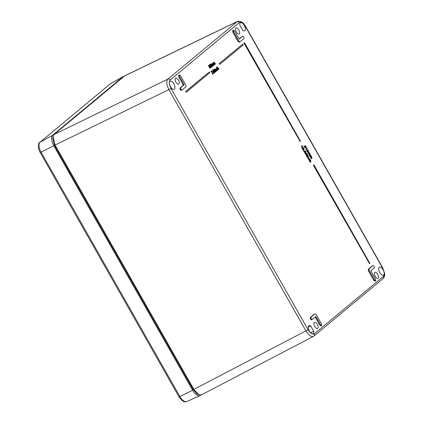 <?xml version="1.0" encoding="UTF-8"?>
<svg xmlns="http://www.w3.org/2000/svg" width="423" height="423" viewBox="0 0 423 423"><rect width="100%" height="100%" fill="white"/><g stroke="black" fill="none" stroke-linecap="round" stroke-linejoin="round"><path stroke-width="0.63" d="M212.859 74.247L211.854 71.334L211.098 71.899L210.934 71.619L211.87 70.916L212.647 74.358L211.653 71.503M213.737 73.465L213.277 73.11L213.721 73.147L213.536 73.57L213.308 73.417L213.721 73.147M214.212 73.057L213.213 71.825L212.827 70.028L212.568 70.16L212.996 71.936L214.212 73.057L214.012 71.164L212.568 70.16M215.645 71.762L214.503 69.747L214.821 69.557L215.963 71.566L215.645 71.762M214.313 69.277L214.292 68.986M215.994 71.476L214.847 69.462L215.17 69.272L215.381 69.642L215.524 68.928L216.957 70.741L216.639 70.937L216.047 69.43L215.593 69.213L216.312 71.276L215.994 71.476M217.448 70.318L216.608 69.573L216.486 68.119L217.142 68.262L216.618 68.367L216.698 69.467L217.528 69.964L217.797 69.414L217.448 70.318L216.391 69.684L216.417 68.156M216.618 68.367L216.914 68.574L216.402 68.478M217.464 70.007L217.639 69.356M218.041 69.774L216.539 66.855L217.438 67.955L217.57 67.231L219.003 69.039L218.686 69.24L218.094 67.728L217.639 67.516L218.358 69.578L218.041 69.774M217.216 68.05L217.306 67.363M210.273 68.209L208.867 65.729L208.47 65.993L208.814 65.369L210.374 68.124L210.057 68.32L208.676 65.888M211.04 67.611L209.671 65.591L209.618 64.603L211.156 66.3L211.251 67.5L210.157 67.088L209.454 65.697L209.496 64.656M211.897 66.892L212.15 66.755L210.94 65.634L210.506 63.862L211.733 64.973L212.15 66.755L211.299 66.601M210.797 65.877L210.289 63.963L210.548 63.831L210.289 63.963M305.718 152.55L304.481 151.704L305.099 153.179L304.079 151.381L305.729 152.095L304.946 150.72L305.771 151.328L305.929 152.439L304.719 152.121M305.099 153.179L303.862 151.487L304.206 151.334M305.702 152.111L304.724 150.826M303.598 151.027L303.397 150.678L303.767 150.445L303.963 150.794L303.598 151.027M303.894 148.928L303.825 148.246L303.138 147.537L303.963 148.145L304.121 149.256L302.672 148.521L303.439 149.874L303.08 150.112L302.054 148.304L303.92 148.912L302.916 147.643M303.904 149.367L303.206 148.891M301.588 147.49L301.388 147.141L302.302 146.379L301.768 145.887L302.122 145.665L302.974 146.406L301.588 147.49M311.323 158.583L311.127 158.239L311.666 157.282L311.148 157.012L310.662 157.419L310.466 157.07L311.005 156.119L310.434 155.891L309.784 156.362L309.583 156.013L310.656 155.193L311.846 157.256L311.91 158.102L311.106 158.699L310.905 158.345L311.45 157.388L310.937 157.123M310.662 157.419L310.244 157.176L310.789 156.224L310.218 156.002M309.514 155.4L309.319 155.056L309.858 154.099L309.34 153.829L308.853 154.236L308.658 153.887L309.197 152.93L308.626 152.703L307.976 153.179L307.775 152.825L308.848 152.01L310.038 154.072L310.101 154.918L309.298 155.516L309.097 155.162L309.641 154.205L309.128 153.94M308.853 154.236L308.436 153.993L308.98 153.041L308.409 152.819M308.108 151.915L307.013 151.524L306.775 150.815L307.103 150.149L307.51 149.916L308.415 150.429L308.319 151.804L307.944 152.031M185.607 91.542L186.268 92.219L209.734 72.714L209.295 71.936L185.607 91.542L186.268 92.219M313.343 165.234L369.533 263.656L369.866 263.381L313.892 164.854L313.343 165.234L369.533 263.656M179.495 76.542L184.195 84.822L180.679 87.746L180.838 89.332L182.006 90.083L186.02 86.747L185.85 85.15L180.489 75.717L179.32 74.945L179.495 76.542L178.765 76.896L178.728 75.231M181.287 90.464L180.113 89.697L179.944 88.1L180.679 87.746M178.765 76.896L183.466 85.171L179.944 88.1M372.293 265.945L368.269 269.287L368.999 268.938L369.168 270.535L374.529 279.968L375.698 280.74L375.524 279.143L370.823 270.863L374.339 267.939L374.181 266.353L373.012 265.602L368.999 268.938M374.995 281.11L375.698 280.74L374.995 281.11L373.81 280.349L374.529 279.968M369.168 270.535L368.438 270.889L373.81 280.349M368.438 270.889L368.269 269.287M313.734 331.214L310.773 325.996A4.553 2.136 63.3 0 0 308.927 325.594A4.553 2.136 63.3 0 0 309.086 330.612A4.553 2.136 63.3 0 0 313.015 333.731A4.553 2.136 63.3 0 0 313.734 331.214L310.598 332.764M170.495 86.667A4.553 2.136 63.3 0 0 174.191 89.353A4.553 2.136 63.3 0 0 174.08 84.314A4.553 2.136 63.3 0 0 170.104 81.216A4.553 2.136 63.3 0 0 170.495 86.667M239.846 25.195L242.807 30.408A4.553 2.136 63.3 0 0 244.605 30.837A4.553 2.136 63.3 0 0 244.494 25.798A4.553 2.136 63.3 0 0 240.518 22.699A4.553 2.136 63.3 0 0 239.846 25.195M379.732 272.523A4.553 2.136 63.3 0 0 383.434 275.214A4.553 2.136 63.3 0 0 383.317 270.175A4.553 2.136 63.3 0 0 379.341 267.077A4.553 2.136 63.3 0 0 379.732 272.523M236.298 31.984A3.416 1.602 63.3 0 0 239.08 33.993A3.416 1.602 63.3 0 0 238.99 30.218A3.416 1.602 63.3 0 0 236.013 27.892A3.416 1.602 63.3 0 0 236.298 31.984M377.639 274.268A3.416 1.602 63.3 0 0 374.836 272.264A3.416 1.602 63.3 0 0 374.947 276.034A3.416 1.602 63.3 0 0 377.903 278.371A3.416 1.602 63.3 0 0 377.639 274.268M314.765 326.514A3.416 1.602 63.3 0 0 317.546 328.528A3.416 1.602 63.3 0 0 317.456 324.753A3.416 1.602 63.3 0 0 314.479 322.421A3.416 1.602 63.3 0 0 314.765 326.514M178.458 80.053A3.416 1.602 63.3 0 0 175.656 78.049A3.416 1.602 63.3 0 0 175.767 81.813A3.416 1.602 63.3 0 0 178.723 84.151A3.416 1.602 63.3 0 0 178.458 80.053M321.009 325.969L321.713 325.599L321.538 324.007L316.182 314.575L315.003 313.808L310.995 317.144L311.154 318.731L312.322 319.481L315.844 316.552L320.544 324.832L321.713 325.599L321.009 325.969L319.825 325.213L320.544 324.832M315.209 317.081L319.825 325.213M311.603 319.862L310.429 319.095L310.26 317.493L310.995 317.144M314.284 314.152L310.26 317.493M239.904 41.935L244.023 38.541L243.865 36.954L242.696 36.204L239.175 39.133L234.474 30.853L233.306 30.086L233.48 31.677L238.842 41.11L240.015 41.877M239.296 42.258L238.123 41.491L238.842 41.11M233.48 31.677L232.75 32.032L238.123 41.491M232.75 32.032L232.713 30.366M241.977 36.547L239.08 38.958M244.483 42.665L243.928 43.046L300.124 141.472L300.457 141.197L244.483 42.665L243.928 43.046M242.823 44.071L219.135 63.677L219.796 64.354L243.267 44.849L242.823 44.071L219.135 63.677M305.469 147.86L304.586 147.257L304.428 146.12L305.269 147.505L305.052 146.591L305.422 146.411L305.924 146.829L305.004 145.697L305.977 146.147L306.125 147.172L305.464 147.104L305.914 147.283M306.025 149.747L305.824 149.393L306.733 148.632L306.199 148.14L306.559 147.918L307.405 148.658L306.025 149.747M306.691 154.971L305.596 154.58L305.358 153.866L305.982 153.036M307.405 155.072L307.743 154.797L307.939 155.141L307.6 155.368M306.553 156.23L306.352 155.876L307.426 155.061L307.621 155.405L306.553 156.23M307.976 158.239L307.78 157.89L308.288 157.467L308.282 156.87L307.711 156.584L307.035 157.076L306.834 156.727L307.907 155.907L308.473 156.859L308.626 157.668L307.759 158.35L307.558 157.996L308.071 157.573L308.066 156.981L307.495 156.695M309.477 160.111L308.695 159.55L308.626 158.281L309.583 158.815L309.763 159.825L309.451 158.926L308.822 158.625L308.822 159.429L309.477 160.111L308.478 159.656L308.6 158.297M309.763 159.825L308.61 158.736M310.265 162.268L310.07 161.924L310.598 161.486L310.572 160.899L310.001 160.613L309.329 161.11L309.128 160.756L310.514 159.677L310.709 160.026L310.281 160.38L310.752 160.872L310.805 161.824L310.265 162.268L309.848 162.03L310.382 161.586L310.355 161.01L309.789 160.729M213.335 62.805L214.006 62.821L214.043 62.07L215.492 63.873L214.16 62.324L214.905 64.359L213.573 62.81L214.318 64.846L214.001 65.047L212.854 63.027L213.176 62.837L213.382 63.196L213.319 62.62M213.784 62.921L213.911 62.128M215.392 63.958L213.948 62.435M214.805 64.444L213.361 62.921M212.695 66.194L211.558 64.185L211.86 64.46L211.934 63.82L212.489 64.085L212.52 63.328L213.356 64.047L213.969 65.131L212.642 63.587L213.382 65.623L212.05 64.074L212.801 66.11L212.483 66.305L211.912 65.306M211.542 64.65L211.336 64.291L211.659 64.1M211.817 64.069L211.976 63.794L211.717 63.921M212.267 64.185L212.304 63.434M213.869 65.216L212.425 63.699M213.282 65.708L211.838 64.185M215.191 72.307L214.725 70.847L213.789 70.456L213.684 69.309L214.524 69.848L215.191 72.307L214.815 72.354L214.519 71.027M214.35 71.117L213.906 70.985M213.789 70.456L213.573 69.361M313.829 336.1C311.529 337.274 308.922 335.571 305.998 331.003L168.973 89.803C166.498 84.864 166.123 81.306 167.852 79.133L237.335 21.467L124.827 75.765L54.012 134.54L53.023 136.433L55.133 145.211L193.94 389.551L198.842 394.722L197.266 393.982L193.232 389.71L187.289 379.246M60.383 155.849L54.43 145.375L52.685 138.141L53.023 136.433M237.335 21.467L237.335 21.467C240.581 20.722 243.347 22.403 245.641 26.501L245.493 26.675C243.162 23.016 241.073 21.658 239.228 22.599L170.162 79.995C168.777 81.739 169.073 84.584 171.066 88.529L308.087 329.734C310.419 333.393 312.507 334.752 314.352 333.81L383.418 276.415C384.808 274.664 384.507 271.82 382.519 267.875L245.493 26.675M313.517 336.311L201.411 394.886L198.842 394.722M308.198 327.333L310.773 325.996M184.195 84.822L183.466 85.171M180.838 89.332L180.113 89.697M310.44 319.09L311.154 318.731M244.15 42.94L300.124 141.472M313.892 164.854L313.565 165.129M219.357 63.572L219.796 64.354M209.295 71.936L185.824 91.437M305.676 146.982L306.125 147.172L305.676 146.982L305.686 147.749L304.586 147.257M304.803 147.146L304.645 146.02M305.898 146.85L305.855 146.268L305.189 146.062M305.406 145.946L305.226 145.591M305.454 147.426L305.411 146.696L305.052 146.591M306.236 149.631L306.041 149.287L306.955 148.526L306.199 148.14M308.319 151.804L307.23 151.418L307.103 150.149M307.516 150.387L307.362 151.307L308.124 151.46L308.282 150.535L307.516 150.387L307.986 150.234L307.822 151.63M308.187 153.068L307.775 152.825M307.992 152.724L308.848 152.01M309.996 156.251L309.583 156.013M309.8 155.907L310.656 155.193M301.805 147.378L301.61 147.035L302.524 146.268L301.768 145.887M303.291 149.996L302.397 148.15M303.814 150.916L303.397 150.678M305.686 153.2L306.998 153.486L306.902 154.855L305.813 154.469L305.575 153.761L305.877 153.073M306.902 154.855L306.527 155.082M306.099 153.443L305.945 154.358L306.707 154.511L306.865 153.591L306.099 153.443L306.569 153.285L306.405 154.681M307.791 155.267L307.378 155.024M306.77 156.113L306.352 155.876M306.575 155.77L307.426 155.061M307.251 156.965L306.834 156.727M307.056 156.621L307.907 155.907M309.541 160.999L309.128 160.756M309.345 160.65L310.514 159.677M214.218 64.931L212.854 63.027M211.04 65.549L211.997 66.474L211.981 65.787L210.665 64.132L211.04 65.549M211.96 66.496L211.41 65.168L210.453 64.243M209.766 64.883L209.776 65.507L210.279 65.771L210.242 65.11L209.554 64.994M210.242 65.792L210.025 65.221M210.437 66.041L210.48 66.903L211.098 67.225L211.056 66.385L210.474 66.014M211.04 67.262L210.839 66.496L210.22 66.157M208.687 65.882L208.38 65.655M218.252 69.663L216.433 66.945M218.903 69.123L217.639 67.516M216.206 71.36L214.847 69.462M216.856 70.826L215.593 69.213M215.862 71.651L214.503 69.747M214.424 70.71L214.413 69.917L213.832 69.584L214.255 70.784L214.197 70.028L213.62 69.7M213.319 71.741L214.276 72.666L214.255 71.979L212.943 70.324L213.319 71.741M214.239 72.687L213.689 71.36L212.732 70.44M211.31 71.788L210.934 71.619M211.156 71.513L211.87 70.916M200.745 395.098L200.481 395.32A9.11 4.272 -116.7 0 1 200.016 395.611A9.11 4.272 -116.7 0 1 192.65 390.223L53.821 145.85A9.11 4.272 -116.7 0 1 52.701 135.18L123.114 76.663A9.11 4.272 -116.7 0 1 123.426 76.447A9.11 4.272 -116.7 0 1 124.214 76.198M60.796 156.605L186.855 378.506A6.377 2.993 63.3 0 0 187.14 378.987M60.526 156.098A6.377 2.993 63.3 0 0 60.79 156.595L186.855 378.506M54.012 134.54L167.852 79.133A1.824 1.597 50.3 0 1 170.162 79.995M239.228 22.599A1.824 1.597 50.3 0 0 236.917 21.737L124.41 76.04M193.232 389.71L308.087 329.734M171.066 88.529L54.43 145.375M314.352 333.81A1.824 1.597 50.3 0 1 314.078 335.931L383.143 278.535C384.169 278.207 385.03 274.659 384.639 273.554L382.662 267.701L245.641 26.501M383.418 276.415A1.824 1.597 50.3 0 1 383.143 278.535M179.024 396.88L179.886 396.563A8.492 3.981 63.3 0 0 186.749 401.586C184.248 402.13 184.587 401.94 182.466 400.867L179.024 396.88L40.201 152.507C37.15 147.95 38.683 142.213 39.794 142.392L110.72 83.527A8.492 3.981 63.3 0 0 110.424 83.728L40.011 142.244A8.492 3.981 63.3 0 0 41.063 152.19L179.886 396.563L192.65 390.223M40.201 152.507L53.821 145.85M39.794 142.392A1.824 1.597 50.3 0 1 40.011 142.244L52.701 135.18M110.213 83.87A1.824 1.597 50.3 0 1 110.424 83.728L123.114 76.663M313.469 336.338L314.078 335.931M186.749 401.586L200.016 395.611M110.72 83.527L123.426 76.447"/></g></svg>
